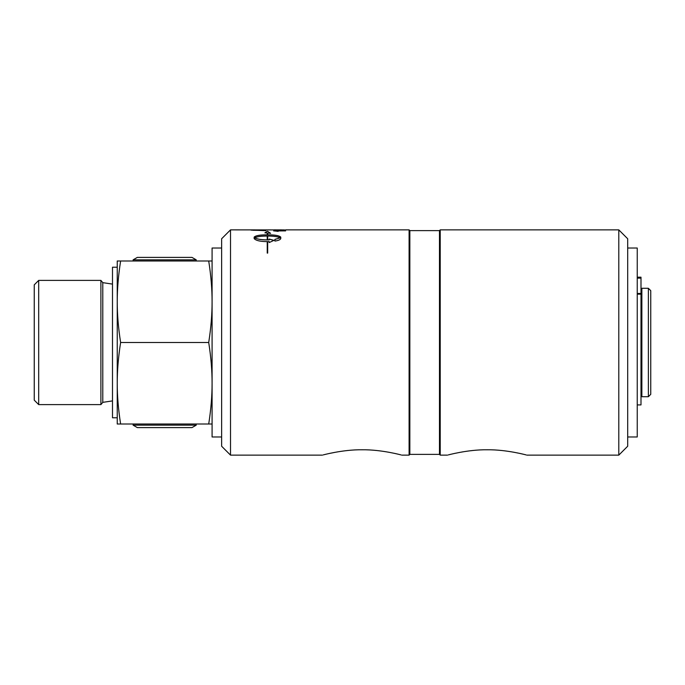 <?xml version="1.0" encoding="UTF-8"?>
<svg xmlns="http://www.w3.org/2000/svg" width="685" height="685" viewBox="0 0 685 685"><rect width="100%" height="100%" fill="white"/><g stroke="black" fill="none" stroke-linecap="round" stroke-linejoin="round"><path stroke-width="1.03" d="M117.238 417.781L112.494 417.781L112.494 267.218L117.238 267.218M230.52 229.869L221.632 238.765L221.632 446.235L230.52 455.131L230.52 229.869L274.899 229.92M618.795 342.5L618.795 455.131L627.691 446.235L627.691 238.765L618.795 229.869L618.795 342.5M409.099 455.131L409.099 229.869L409.844 230.614L409.844 454.386L409.099 455.131L401.821 455.131C401.889 455.123 381.605 449.514 362.125 449.771C342.637 449.514 322.352 455.123 322.421 455.131C322.352 455.123 342.637 449.514 362.125 449.771C381.605 449.514 401.889 455.123 401.821 455.131M409.844 454.386L439.479 454.386L439.479 230.614L440.224 229.869L440.224 455.131L447.493 455.131C447.433 455.123 467.709 449.514 487.198 449.771C506.686 449.514 526.962 455.123 526.902 455.131C526.962 455.123 506.686 449.514 487.198 449.771C467.709 449.514 447.433 455.123 447.493 455.131M439.479 230.614L409.844 230.614M420.213 230.614L429.11 230.614M221.632 436.979L212.085 436.979L212.085 248.021L221.632 248.021M627.691 436.979L637.238 436.979L637.238 248.021L627.691 248.021M637.238 404.912L640.997 404.912L640.997 277.185L637.238 277.185M120.62 260.994C118.342 275.575 117.212 289.156 117.238 301.742C117.212 314.338 118.342 327.918 120.62 342.5C118.342 357.082 117.212 370.662 117.238 383.257C117.212 395.844 118.342 409.425 120.62 424.006L117.238 424.006L117.238 260.994L212.085 260.994M100.9 404.612L100.9 280.388L38.694 280.388L38.694 404.612L100.9 404.612L102.793 402.352L102.793 282.648L100.9 280.388M38.694 280.388L34.25 284.84L34.25 400.16L38.694 404.612M120.62 342.5L208.711 342.5C210.989 327.918 212.11 314.338 212.085 301.742C212.11 289.156 210.989 275.575 208.711 260.994M120.62 424.006L208.711 424.006C210.989 409.425 212.11 395.844 212.085 383.257C212.11 370.662 210.989 357.082 208.711 342.5M641.862 396.709L641.862 288.291L648.378 288.291L648.378 396.709L641.862 396.709M212.085 424.006L208.711 424.006M648.378 396.709L650.75 394.337L650.75 290.663L648.378 288.291M192.005 257.406L137.317 257.406L133.095 259.846L196.227 259.846L192.005 257.406M133.095 259.846L133.138 260.994M137.317 427.594L192.005 427.594L196.227 425.154L133.095 425.154L137.317 427.594M133.095 425.154L133.138 424.006M252.988 230.006L264.187 230.451L252.988 230.006M251.052 230.1L265.523 230.066L265.874 230.665L251.052 230.1M267.681 241.796L267.681 253.099L267.236 253.099L267.236 241.796L267.681 241.796M269.196 242.567L269.196 241.608C261.122 241.762 256.104 240.76 254.152 238.594L254.152 237.121C255.71 235.554 260.069 234.801 267.236 234.844L267.236 233.02L264.915 232.814L267.458 231.196L270.584 233.32L267.681 233.063L267.681 234.844C274.839 234.801 279.206 235.554 280.764 237.121L280.764 238.594C280.336 239.716 278.384 240.546 274.908 241.077L274.908 239.373L280.242 237.841C277.862 236.667 273.675 236.068 267.681 236.051L267.681 239.767L267.236 239.767L267.236 236.051C261.233 236.068 257.046 236.667 254.674 237.841C257.723 239.322 262.569 239.998 269.196 239.861L269.196 239.048L273.974 240.349L269.196 242.567M284.609 229.92L273.88 229.869M280.028 229.877L281.586 229.877M275.301 230.074L285.602 230.331L275.301 230.074M278.084 231.35L273.7 230.828L285.602 230.828L276.329 230.991L278.084 231.35M264.187 230.451L252.739 230.271M261.387 229.963L265.874 230.288M251.052 230.151L253.75 229.963M267.236 241.865L267.681 241.865M280.242 237.841L274.908 239.442M267.681 234.844L267.681 234.904C274.839 234.861 279.206 235.623 280.764 237.19M267.458 231.196L270.584 233.379M264.915 232.883L267.458 231.256M254.674 237.841L254.674 237.9C257.723 239.39 262.569 240.058 269.196 239.921L269.196 239.861M254.152 237.19C255.71 235.623 260.069 234.861 267.236 234.904L267.236 234.844M269.196 239.108L273.974 240.409M273.906 230.049L285.602 230.331M273.7 230.931L285.602 230.888M276.329 230.991L278.084 231.41M637.238 278.127L640.997 278.127M640.997 293.463L637.238 293.463M637.238 294.165L640.997 294.165M439.479 454.386L440.224 455.131M526.902 455.131L618.795 455.131M440.224 229.869L618.795 229.869M112.494 400.896L102.793 402.352M112.494 284.104L102.793 282.648M641.862 291.596L640.997 291.596M641.862 393.404L640.997 393.404M196.193 260.994L196.227 259.846M196.193 424.006L196.227 425.154M230.52 455.131L322.421 455.131M285.585 229.869L409.099 229.869"/></g></svg>
